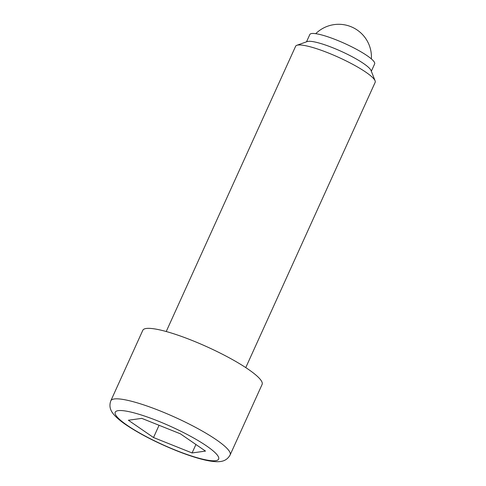 <?xml version="1.0" encoding="UTF-8"?>
<svg xmlns="http://www.w3.org/2000/svg" width="486" height="486" viewBox="0 0 486 486"><rect width="100%" height="100%" fill="white"/><g stroke="black" fill="none" stroke-linecap="round" stroke-linejoin="round"><path stroke-width="0.73" d="M166.224 331.519L295.628 46.255A43.673 7.661 24.4 0 1 296.825 45.301L307.249 41.571A35.593 6.239 24.4 0 1 333.062 47.865A35.593 6.239 24.4 0 1 371.037 70.506L375.095 80.804A43.673 7.661 24.4 0 1 375.168 82.334L245.764 367.604M306.502 41.839L309.825 34.518A35.593 6.239 24.4 0 1 336.616 40.034A35.593 6.239 24.4 0 1 374.645 63.927L371.328 71.248M296.825 45.301A43.673 7.661 24.4 0 1 328.5 53.029A43.673 7.661 24.4 0 1 375.095 80.804M110.832 400.774L142.805 330.298A65.507 11.488 24.4 0 1 192.116 340.455A65.507 11.488 24.4 0 1 262.112 384.42L230.145 454.896A65.507 11.488 24.4 0 0 160.149 410.931A65.507 11.488 24.4 0 0 110.832 400.774C108.171 408.027 112.169 412.699 114.775 415.609C117.618 418.622 121.476 421.769 126.366 425.056C140.035 434.144 156.65 442.655 176.205 450.595C186.077 454.538 194.898 457.496 202.68 459.47C207.923 460.813 212.479 461.554 216.355 461.7C220.316 461.755 226.47 461.651 230.145 454.896M153.515 437.528L128.371 420.238L141.791 418.373L180.361 433.804L205.505 451.093L192.079 452.958L153.515 437.528L159.068 425.286M195.919 444.502L192.079 452.958M175.902 450.315A56.771 9.957 -155.6 0 0 218.02 456.099A56.771 9.957 -155.6 0 0 157.974 421.016A56.771 9.957 -155.6 0 0 115.85 415.232A56.771 9.957 -155.6 0 0 175.902 450.315M371.383 58.928A32.75 32.75 0 0 0 315.73 33.686"/></g></svg>
